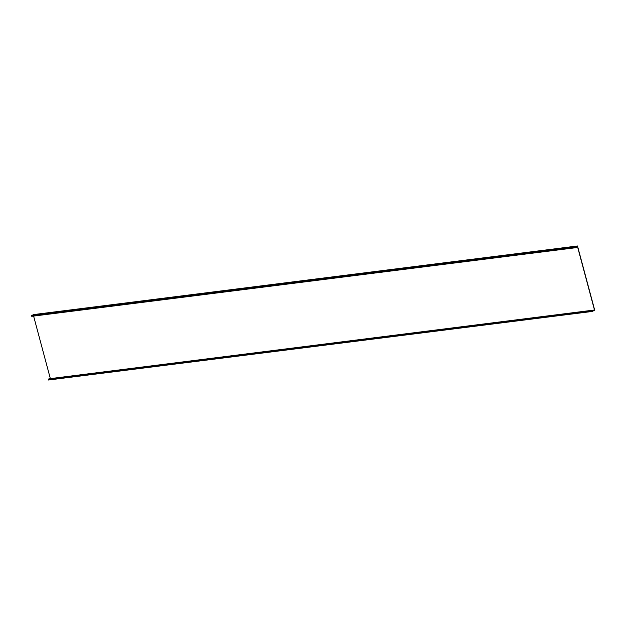 <?xml version="1.0" encoding="UTF-8"?>
<svg xmlns="http://www.w3.org/2000/svg" width="626" height="626" viewBox="0 0 626 626"><rect width="100%" height="100%" fill="white"/><g stroke="black" fill="none" stroke-linecap="round" stroke-linejoin="round"><path stroke-width="0.94" d="M575.983 247.677L31.848 316.302A0.72 0.423 82.8 0 1 31.433 315.974L575.568 247.348A0.72 0.423 -97.2 0 0 576.296 247.293L577.485 246.542L594.489 310.003L50.354 378.62L33.601 316.083M594.489 310.003L593.495 310.551M49.063 378.996A0.72 0.423 82.8 0 0 48.828 378.918L592.963 310.293A0.72 0.423 -97.2 0 0 592.634 311.044L594.7 310.175L577.501 245.987L33.374 314.612L32.09 315.449M577.501 245.987L575.951 247.411L575.552 246.91L31.3 315.676M592.963 310.293A0.72 0.423 -97.2 0 1 593.198 310.371L593.464 310.559M48.828 378.918A0.72 0.423 82.8 0 0 48.499 379.661L592.83 311.38M592.665 311.388L48.538 380.013M593.432 310.825L592.783 310.903M32.231 315.246L576.366 246.621M31.433 315.974L575.568 247.348M575.701 247.231L576.147 247.168M576.217 246.863L575.568 246.941M592.634 311.044L48.499 379.661M592.791 310.84L593.338 310.77M593.503 310.825L592.783 310.919"/></g></svg>
